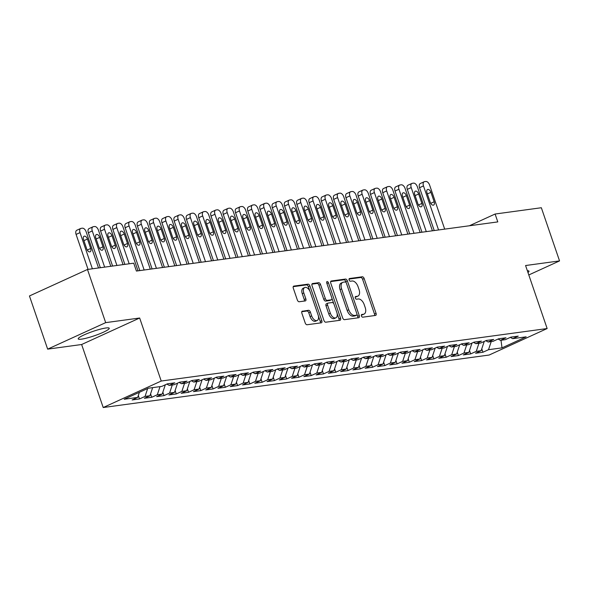 <?xml version="1.0" encoding="UTF-8"?>
<svg xmlns="http://www.w3.org/2000/svg" width="589" height="589" viewBox="0 0 589 589"><rect width="100%" height="100%" fill="white"/><g stroke="black" fill="none" stroke-linecap="round" stroke-linejoin="round"><path stroke-width="0.88" d="M361.432 315.94A1.443 0.825 65.5 0 0 362.736 317.184L375.532 315.439A2.061 1.178 65.5 0 0 375.723 315.387A2.061 1.178 65.5 0 0 376.069 313.348L364.157 278.553A2.061 1.178 65.5 0 0 362.294 276.786L349.498 278.523A1.443 0.825 65.5 0 0 349.365 278.56A1.443 0.825 65.5 0 0 349.122 279.989A1.443 0.825 65.5 0 0 350.426 281.225L352.082 281.005A6.604 3.777 65.5 0 1 358.053 286.666L359.047 289.567A6.604 3.777 65.5 0 1 357.935 296.098A6.604 3.777 65.5 0 1 357.309 296.274L355.653 296.495A1.443 0.825 65.5 0 0 355.52 296.539A1.443 0.825 65.5 0 0 355.277 297.968A1.443 0.825 65.5 0 0 356.581 299.205L358.237 298.976A6.604 3.777 65.5 0 1 364.208 304.638L365.202 307.539A6.604 3.777 65.5 0 1 364.09 314.07A6.604 3.777 65.5 0 1 363.465 314.254L361.808 314.474A1.443 0.825 65.5 0 0 361.675 314.511A1.443 0.825 65.5 0 0 361.432 315.94M81.488 339.154A16.396 2.29 161.1 0 0 99.129 334.022A16.396 2.29 161.1 0 0 109.23 328.257A16.396 2.29 161.1 0 0 105.946 327.985A16.396 2.29 161.1 0 0 88.306 333.116A16.396 2.29 161.1 0 0 78.204 338.881A16.396 2.29 161.1 0 0 81.488 339.154M527.958 272.508A16.396 2.29 161.1 0 0 528.996 271.168A16.396 2.29 161.1 0 0 527.354 270.741M302.415 311.125A2.061 1.178 65.5 0 0 302.216 311.183A2.061 1.178 65.5 0 0 301.87 313.223L305.212 322.986A2.061 1.178 65.5 0 0 307.075 324.753L321.285 322.816A2.061 1.178 65.5 0 0 321.484 322.765A2.061 1.178 65.5 0 0 321.83 320.725L309.917 285.93A2.061 1.178 65.5 0 0 308.047 284.163L293.845 286.092A2.061 1.178 65.5 0 0 293.646 286.151A2.061 1.178 65.5 0 0 293.3 288.19L297.335 299.978A2.061 1.178 65.5 0 0 299.205 301.752L305.286 300.92A2.061 1.178 65.5 0 0 305.477 300.869A2.061 1.178 65.5 0 0 305.824 298.822L303.821 292.976A5.522 3.159 65.5 0 1 304.749 287.52A5.522 3.159 65.5 0 1 310.263 292.1L318.104 315.005A5.522 3.159 65.5 0 1 317.176 320.468A5.522 3.159 65.5 0 1 311.662 315.881L310.359 312.067A2.061 1.178 65.5 0 0 308.496 310.3L302.047 311.294M105.681 322.639L47.657 349.137L81.635 344.513L139.659 318.016L105.681 322.639L87.474 269.467L133.718 263.18L136.42 271.058L497.793 221.906L495.099 214.028L469.389 225.771M139.659 318.016L161.231 381.031L547.144 328.544L489.12 355.042L103.208 407.529L161.231 381.031M528.797 274.953L559.55 260.912L525.572 265.529L547.144 328.544M559.55 260.912L541.343 207.74L495.099 214.028M342.658 317.891A2.061 1.178 65.5 0 0 344.521 319.658L358.73 317.729A2.061 1.178 65.5 0 0 358.929 317.67A2.061 1.178 65.5 0 0 359.275 315.63L347.363 280.835A2.061 1.178 65.5 0 0 345.493 279.068L331.29 280.997A2.061 1.178 65.5 0 0 331.092 281.056A2.061 1.178 65.5 0 0 330.746 283.095L342.658 317.891M340.008 320.276L325.798 322.205A2.061 1.178 65.5 0 1 323.935 320.438L312.023 285.643A2.061 1.178 65.5 0 1 312.369 283.603A2.061 1.178 65.5 0 1 312.568 283.545L318.649 282.72A2.061 1.178 65.5 0 1 320.512 284.487L325.342 298.601A2.061 1.178 65.5 0 0 327.212 300.368L331.239 299.816A2.061 1.178 65.5 0 0 331.438 299.764A2.061 1.178 65.5 0 0 331.784 297.725L326.755 283.029A1.443 0.825 65.5 0 1 326.998 281.601A1.443 0.825 65.5 0 1 328.441 282.801L340.552 318.178A2.061 1.178 65.5 0 1 340.206 320.217A2.061 1.178 65.5 0 1 340.008 320.276M481.78 348.821L482.951 352.237L488.517 349.697L502.012 347.863L526.161 336.834L512.666 338.668L518.232 336.128L510.877 337.129L505.31 339.669L500.4 340.339L505.966 337.791L498.611 338.793L493.045 341.34L488.134 342.003L493.7 339.463L486.345 340.464L480.771 343.004L475.868 343.674L481.434 341.127L474.071 342.128L468.505 344.675L463.602 345.338L469.168 342.798L461.805 343.799L456.239 346.339L451.336 347.009L456.902 344.469L449.54 345.471L443.973 348.011L439.07 348.681L444.636 346.133L437.274 347.135L431.708 349.682L426.797 350.345L432.37 347.804L425.008 348.806L419.442 351.346L414.531 352.016L420.104 349.468L412.742 350.47L407.176 353.017L402.265 353.68L407.831 351.14L400.476 352.141L394.91 354.681L389.999 355.351L395.565 352.811L388.21 353.812L382.636 356.352L377.733 357.022L383.299 354.475L375.944 355.476L370.371 358.024L365.467 358.686L371.033 356.146L363.671 357.148L358.105 359.688L353.201 360.358L358.767 357.81L351.405 358.811L345.839 361.359L340.935 362.021L346.501 359.481L339.139 360.483L333.573 363.023L328.669 363.693L334.235 361.153L326.873 362.154L321.307 364.694L316.396 365.364L321.969 362.817L314.607 363.818L309.041 366.365L304.13 367.028L309.696 364.488L302.341 365.489L296.775 368.029L291.864 368.699L297.43 366.152L290.075 367.153L284.509 369.701L279.598 370.363L285.164 367.823L277.809 368.824L272.236 371.364L267.332 372.034L272.898 369.494L265.536 370.496L259.97 373.036L255.066 373.706L260.632 371.158L253.27 372.16L247.704 374.707L242.801 375.37L248.367 372.83L241.004 373.831L235.438 376.371L230.535 377.041L236.101 374.501L228.738 375.495L223.172 378.042L218.269 378.705L223.835 376.165L216.472 377.166L210.906 379.706L205.995 380.376L211.569 377.836L204.206 378.837L198.64 381.377L193.729 382.047L199.296 379.5L191.94 380.501L186.374 383.049L181.464 383.711L187.03 381.171L179.674 382.173L174.101 384.713L169.198 385.383L174.764 382.843L167.409 383.837L161.835 386.384L148.347 388.217L124.191 399.246L137.686 397.413L139.387 392.311M482.951 352.237L475.588 353.238L481.154 350.698L476.251 351.368L478.953 343.254M469.514 350.492L470.685 353.908L476.251 351.368M470.685 353.908L463.322 354.909L468.888 352.362L463.985 353.032L466.687 344.918M457.248 352.163L458.419 355.572L463.985 353.032M458.419 355.572L451.056 356.573L456.622 354.033L451.719 354.703L454.413 346.59M444.982 353.827L446.153 357.243L451.719 354.703M446.153 357.243L438.79 358.245L444.356 355.704L439.453 356.367L442.148 348.261M432.716 355.498L433.879 358.915L439.453 356.367M433.879 358.915L426.524 359.916L432.09 357.368L427.18 358.038L429.882 349.925M420.45 357.162L421.614 360.578L427.18 358.038M421.614 360.578L414.258 361.58L419.824 359.04L414.914 359.71L417.616 351.596M408.177 358.834L409.348 362.25L414.914 359.71M409.348 362.25L401.992 363.251L407.559 360.704L402.648 361.374L405.35 353.26M395.911 360.505L397.082 363.914L402.648 361.374M397.082 363.914L389.719 364.915L395.293 362.375L390.382 363.045L393.084 354.931M383.645 362.169L384.816 365.585L390.382 363.045M384.816 365.585L377.453 366.586L383.019 364.046L378.116 364.709L380.818 356.603M371.379 363.84L372.55 367.256L378.116 364.709M372.55 367.256L365.187 368.258L370.753 365.71L365.85 366.38L368.552 358.267M359.113 365.504L360.284 368.92L365.85 366.38M360.284 368.92L352.921 369.921L358.487 367.381L353.584 368.051L356.286 359.938M346.847 367.175L348.018 370.591L353.584 368.051M348.018 370.591L340.656 371.593L346.222 369.045L341.318 369.715L344.013 361.602M334.581 368.847L335.745 372.255L341.318 369.715M335.745 372.255L328.39 373.257L333.956 370.717L329.052 371.387L331.747 363.273M322.316 370.51L323.479 373.927L329.052 371.387M323.479 373.927L316.124 374.928L321.69 372.388L316.779 373.051L319.481 364.944M310.042 372.182L311.213 375.598L316.779 373.051M311.213 375.598L303.858 376.599L309.424 374.052L304.513 374.722L307.215 366.608M297.776 373.846L298.947 377.262L304.513 374.722M298.947 377.262L291.584 378.263L297.158 375.723L292.247 376.393L294.949 368.28M285.51 375.517L286.681 378.933L292.247 376.393M286.681 378.933L279.319 379.934L284.892 377.387L279.981 378.057L282.683 369.944M273.244 377.188L274.415 380.597L279.981 378.057M274.415 380.597L267.053 381.598L272.619 379.058L267.715 379.728L270.417 371.615M260.979 378.852L262.149 382.268L267.715 379.728M262.149 382.268L254.787 383.27L260.353 380.73L255.449 381.392L258.151 373.286M248.713 380.523L249.883 383.94L255.449 381.392M249.883 383.94L242.521 384.941L248.087 382.394L243.183 383.064L245.878 374.95M236.447 382.187L237.617 385.604L243.183 383.064M237.617 385.604L230.255 386.605L235.821 384.065L230.917 384.735L233.612 376.621M224.181 383.859L225.344 387.275L230.917 384.735M225.344 387.275L217.989 388.276L223.555 385.736L218.644 386.399L221.346 378.285M211.915 385.53L213.078 388.939L218.644 386.399M213.078 388.939L205.723 389.94L211.289 387.4L206.378 388.07L209.08 379.957M199.642 387.194L200.812 390.61L206.378 388.07M200.812 390.61L193.457 391.611L199.023 389.071L194.112 389.734L196.814 381.628M187.376 388.865L188.546 392.281L194.112 389.734M188.546 392.281L181.184 393.283L186.757 390.735L181.846 391.405L184.548 383.292M175.11 390.529L176.28 393.945L181.846 391.405M176.28 393.945L168.918 394.947L174.484 392.407L169.58 393.077L172.282 384.963M162.844 392.2L164.014 395.617L169.58 393.077M164.014 395.617L156.652 396.618L162.218 394.078L157.315 394.74L160.017 386.627M150.578 393.872L151.748 397.281L157.315 394.74M151.748 397.281L144.386 398.282L149.952 395.742L145.049 396.412L147.67 388.526M138.312 395.536L139.483 398.952L145.049 396.412M139.483 398.952L132.12 399.953L137.686 397.413M169.198 385.383L166.871 384.08M181.464 383.711L179.144 382.416M149.952 395.742L152.654 387.628M193.729 382.047L191.41 380.744M162.218 394.078L165.31 384.794M205.995 380.376L203.676 379.08M174.484 392.407L177.576 383.13M218.269 378.705L215.942 377.409M186.757 390.735L189.842 381.458M230.535 377.041L228.208 375.738M199.023 389.071L202.108 379.795M242.801 375.37L240.474 374.074M211.289 387.4L214.374 378.123M255.066 373.706L252.74 372.403M223.555 385.736L226.64 376.452M267.332 372.034L265.006 370.739M235.821 384.065L238.913 374.788M279.598 370.363L277.272 369.067M248.087 382.394L251.179 373.117M291.864 368.699L289.545 367.396M260.353 380.73L263.445 371.453M304.13 367.028L301.811 365.732M272.619 379.058L275.711 369.782M316.396 365.364L314.077 364.061M284.892 377.387L287.977 368.11M328.669 363.693L326.343 362.397M297.158 375.723L300.243 366.446M340.935 362.021L338.609 360.726M309.424 374.052L312.509 364.775M353.201 360.358L350.875 359.054M321.69 372.388L324.775 363.111M365.467 358.686L363.141 357.39M333.956 370.717L337.041 361.44M377.733 357.022L375.407 355.719M346.222 369.045L349.314 359.769M389.999 355.351L387.672 354.055M358.487 367.381L361.58 358.105M402.265 353.68L399.946 352.384M370.753 365.71L373.846 356.433M414.531 352.016L412.212 350.713M383.019 364.046L386.112 354.769M426.797 350.345L424.478 349.049M395.293 362.375L398.378 353.098M439.07 348.681L436.743 347.377M407.559 360.704L410.643 351.427M451.336 347.009L449.009 345.714M419.824 359.04L422.909 349.763M463.602 345.338L461.275 344.042M432.09 357.368L435.175 348.092M475.868 343.674L473.541 342.371M444.356 355.704L447.449 346.428M488.134 342.003L485.807 340.707M456.622 354.033L459.714 344.756M500.4 340.339L498.08 339.036M468.888 352.362L471.98 343.085M512.666 338.668L510.346 337.372M481.154 350.698L484.246 341.421M87.474 269.467L29.45 295.965L47.657 349.137M81.635 344.513L103.208 407.529M502.012 347.863L501.003 340.251M488.517 349.697L491.219 341.583M361.329 315.041L361.896 314.968A6.604 3.777 65.5 0 0 362.522 314.784L364.09 314.07M357.935 296.098L356.367 296.812A6.604 3.777 65.5 0 1 355.741 296.989L355.174 297.07M374.589 315.571A2.061 1.178 65.5 0 0 374.501 314.062L362.588 279.267A2.061 1.178 65.5 0 0 360.726 277.5L349.019 279.09M346.207 282.749L345.795 281.549A2.061 1.178 65.5 0 0 343.924 279.782L330.657 281.586M357.795 317.854A2.061 1.178 65.5 0 0 357.707 316.345L356.963 314.187M356.478 315.203A1.443 0.825 65.5 0 0 356.617 315.159A1.443 0.825 65.5 0 0 356.86 313.731L346.406 283.191A1.443 0.825 65.5 0 0 345.095 281.954L343.35 282.19A6.604 3.777 65.5 0 0 342.724 282.367A6.604 3.777 65.5 0 0 341.62 288.897L348.762 309.777A6.604 3.777 65.5 0 0 354.733 315.439L356.478 315.203L354.909 315.918A1.443 0.825 65.5 0 0 355.049 315.873A1.443 0.825 65.5 0 0 355.167 315.8M342.724 282.367L341.156 283.088A6.604 3.777 65.5 0 0 340.052 289.619L341.62 288.897M354.909 315.918L353.164 316.153A6.604 3.777 65.5 0 1 347.193 310.491L340.052 289.619M311.934 284.134L317.081 283.434L318.649 282.72M330.039 300.368A2.061 1.178 65.5 0 1 329.869 300.478A2.061 1.178 65.5 0 1 329.671 300.537L325.643 301.082A2.061 1.178 65.5 0 1 323.773 299.315L318.943 285.201A2.061 1.178 65.5 0 0 317.081 283.434M331.924 298.262L333.801 303.762M337.055 313.252L338.984 318.892L340.552 318.178M330.355 313.238A5.522 3.159 65.5 0 0 335.87 317.824A5.522 3.159 65.5 0 0 336.798 312.361L334.037 304.292A2.061 1.178 65.5 0 0 332.167 302.525L328.132 303.077A2.061 1.178 65.5 0 0 327.94 303.129A2.061 1.178 65.5 0 0 327.594 305.168L330.355 313.238L328.787 313.959A5.522 3.159 65.5 0 0 334.302 318.539L335.87 317.824M326.564 303.791A2.061 1.178 65.5 0 0 326.372 303.843A2.061 1.178 65.5 0 0 326.026 305.89L327.594 305.168M328.787 313.959L326.026 305.89M339.073 320.401A2.061 1.178 65.5 0 0 338.984 318.892M317.176 320.468L315.608 321.182A5.522 3.159 65.5 0 1 310.094 316.602L308.791 312.781A2.061 1.178 65.5 0 0 306.928 311.014L301.782 311.714M304.749 287.52L303.18 288.235A5.522 3.159 65.5 0 0 302.253 293.697L303.821 292.976M304.344 301.053A2.061 1.178 65.5 0 0 304.255 299.543L302.253 293.697M309.917 291.231L308.349 286.644A2.061 1.178 65.5 0 0 306.479 284.877L293.212 286.681M320.35 322.949A2.061 1.178 65.5 0 0 320.261 321.439L318.362 315.895M438.555 229.96L423.476 185.91A4.204 2.408 65.5 0 1 424.183 181.751A4.204 2.408 65.5 0 1 424.581 181.633L425.803 181.471A4.204 2.408 65.5 0 1 429.609 185.071L444.695 229.128M434.226 230.549L419.552 187.7A4.204 2.408 -114.5 0 1 420.259 183.54L424.183 181.751M427.003 192.846L430.242 202.299A3.365 1.922 65.5 0 0 433.6 205.09A3.365 1.922 65.5 0 0 434.167 201.769L430.934 192.316A3.365 1.922 65.5 0 0 427.57 189.518A3.365 1.922 65.5 0 0 427.003 192.846M426.289 231.632L411.21 187.574A4.204 2.408 65.5 0 1 411.917 183.422A4.204 2.408 65.5 0 1 412.315 183.304L413.537 183.135A4.204 2.408 65.5 0 1 417.343 186.742L432.422 230.8M421.96 232.221L407.286 189.363A4.204 2.408 -114.5 0 1 407.993 185.211L411.917 183.422M414.737 194.517L417.976 203.971A3.365 1.922 65.5 0 0 421.334 206.761A3.365 1.922 65.5 0 0 421.901 203.433L418.661 193.98A3.365 1.922 65.5 0 0 415.304 191.189A3.365 1.922 65.5 0 0 414.737 194.517M414.023 233.303L398.944 189.246A4.204 2.408 65.5 0 1 399.651 185.086A4.204 2.408 65.5 0 1 400.049 184.975L401.271 184.806A4.204 2.408 65.5 0 1 405.077 188.414L420.156 232.464M409.694 233.892L395.02 191.035A4.204 2.408 -114.5 0 1 395.727 186.875L399.651 185.086M402.471 196.181L405.711 205.635A3.365 1.922 65.5 0 0 409.068 208.432A3.365 1.922 65.5 0 0 409.635 205.105L406.395 195.651A3.365 1.922 65.5 0 0 403.038 192.861A3.365 1.922 65.5 0 0 402.471 196.181M401.757 234.967L386.671 190.91A4.204 2.408 65.5 0 1 387.378 186.757A4.204 2.408 65.5 0 1 387.783 186.639L389.005 186.477A4.204 2.408 65.5 0 1 392.811 190.078L407.89 234.135M397.428 235.556L382.754 192.706A4.204 2.408 -114.5 0 1 383.461 188.546L387.378 186.757M390.205 197.852L393.445 207.306A3.365 1.922 65.5 0 0 396.802 210.096A3.365 1.922 65.5 0 0 397.369 206.768L394.129 197.315A3.365 1.922 65.5 0 0 390.772 194.525A3.365 1.922 65.5 0 0 390.205 197.852M389.491 236.638L374.405 192.581A4.204 2.408 65.5 0 1 375.112 188.421A4.204 2.408 65.5 0 1 375.51 188.311L376.739 188.141A4.204 2.408 65.5 0 1 380.538 191.749L395.624 235.799M385.162 237.227L370.488 194.37A4.204 2.408 -114.5 0 1 371.195 190.21L375.112 188.421M377.939 199.524L381.179 208.97A3.365 1.922 65.5 0 0 384.536 211.768A3.365 1.922 65.5 0 0 385.103 208.44L381.863 198.986A3.365 1.922 65.5 0 0 378.506 196.196A3.365 1.922 65.5 0 0 377.939 199.524M377.225 238.302L362.139 194.252A4.204 2.408 65.5 0 1 362.846 190.092A4.204 2.408 65.5 0 1 363.244 189.975L364.473 189.813A4.204 2.408 65.5 0 1 368.272 193.413L383.358 237.47M372.896 238.891L358.222 196.041A4.204 2.408 -114.5 0 1 358.929 191.881L362.846 190.092M365.673 201.188L368.905 210.641A3.365 1.922 65.5 0 0 372.27 213.432A3.365 1.922 65.5 0 0 372.837 210.111L369.597 200.658A3.365 1.922 65.5 0 0 366.24 197.86A3.365 1.922 65.5 0 0 365.673 201.188M364.959 239.973L349.873 195.916A4.204 2.408 65.5 0 1 350.58 191.764A4.204 2.408 65.5 0 1 350.978 191.646L352.207 191.477A4.204 2.408 65.5 0 1 356.006 195.084L371.092 239.141M360.623 240.562L345.957 197.705A4.204 2.408 -114.5 0 1 346.663 193.553L350.58 191.764M353.407 202.859L356.639 212.312A3.365 1.922 65.5 0 0 360.004 215.103A3.365 1.922 65.5 0 0 360.564 211.775L357.332 202.321A3.365 1.922 65.5 0 0 353.974 199.531A3.365 1.922 65.5 0 0 353.407 202.859M352.693 241.645L337.607 197.587A4.204 2.408 65.5 0 1 338.314 193.428A4.204 2.408 65.5 0 1 338.712 193.317L339.941 193.148A4.204 2.408 65.5 0 1 343.74 196.755L358.826 240.805M348.357 242.234L333.683 199.376A4.204 2.408 -114.5 0 1 334.397 195.217L338.314 193.428M341.141 204.523L344.374 213.976A3.365 1.922 65.5 0 0 347.738 216.774A3.365 1.922 65.5 0 0 348.298 213.446L345.066 203.993A3.365 1.922 65.5 0 0 341.701 201.202A3.365 1.922 65.5 0 0 341.141 204.523M340.427 243.309L325.342 199.251A4.204 2.408 65.5 0 1 326.048 195.099A4.204 2.408 65.5 0 1 326.446 194.981L327.675 194.819A4.204 2.408 65.5 0 1 331.474 198.419L346.56 242.477M336.091 243.898L321.417 201.048A4.204 2.408 -114.5 0 1 322.124 196.888L326.048 195.099M328.868 206.194L332.108 215.648A3.365 1.922 65.5 0 0 335.465 218.438A3.365 1.922 65.5 0 0 336.032 215.11L332.8 205.657A3.365 1.922 65.5 0 0 329.435 202.866A3.365 1.922 65.5 0 0 328.868 206.194M328.154 244.98L313.076 200.923A4.204 2.408 65.5 0 1 313.782 196.763A4.204 2.408 65.5 0 1 314.18 196.652L315.402 196.483A4.204 2.408 65.5 0 1 319.209 200.091L334.287 244.141M323.825 245.569L309.151 202.712A4.204 2.408 -114.5 0 1 309.858 198.559L313.782 196.763M316.602 207.865L319.842 217.312A3.365 1.922 65.5 0 0 323.199 220.109A3.365 1.922 65.5 0 0 323.766 216.781L320.534 207.328A3.365 1.922 65.5 0 0 317.169 204.538A3.365 1.922 65.5 0 0 316.602 207.865M315.888 246.644L300.81 202.594A4.204 2.408 65.5 0 1 301.516 198.434A4.204 2.408 65.5 0 1 301.914 198.316L303.136 198.154A4.204 2.408 65.5 0 1 306.943 201.755L322.021 245.812M311.559 247.233L296.885 204.383A4.204 2.408 -114.5 0 1 297.592 200.223L301.516 198.434M304.336 209.529L307.576 218.983A3.365 1.922 65.5 0 0 310.933 221.773A3.365 1.922 65.5 0 0 311.5 218.453L308.261 208.999A3.365 1.922 65.5 0 0 304.903 206.202A3.365 1.922 65.5 0 0 304.336 209.529M303.622 248.315L288.544 204.258A4.204 2.408 65.5 0 1 289.251 200.105A4.204 2.408 65.5 0 1 289.648 199.988L290.87 199.818A4.204 2.408 65.5 0 1 294.677 203.426L309.755 247.483M299.293 248.904L284.62 206.047A4.204 2.408 -114.5 0 1 285.326 201.894L289.251 200.105M292.07 211.201L295.31 220.654A3.365 1.922 65.5 0 0 298.667 223.445A3.365 1.922 65.5 0 0 299.234 220.117L295.995 210.663A3.365 1.922 65.5 0 0 292.637 207.873A3.365 1.922 65.5 0 0 292.07 211.201M291.356 249.986L276.27 205.929A4.204 2.408 65.5 0 1 276.977 201.769A4.204 2.408 65.5 0 1 277.375 201.659L278.604 201.49A4.204 2.408 65.5 0 1 282.403 205.097L297.489 249.147M287.027 250.575L272.354 207.718A4.204 2.408 -114.5 0 1 273.06 203.558L276.977 201.769M279.804 212.865L283.044 222.318A3.365 1.922 65.5 0 0 286.401 225.116A3.365 1.922 65.5 0 0 286.968 221.788L283.729 212.334A3.365 1.922 65.5 0 0 280.371 209.544A3.365 1.922 65.5 0 0 279.804 212.865M279.09 251.65L264.005 207.593A4.204 2.408 65.5 0 1 264.711 203.441A4.204 2.408 65.5 0 1 265.109 203.323L266.338 203.161A4.204 2.408 65.5 0 1 270.137 206.761L285.223 250.818M274.761 252.239L260.088 209.389A4.204 2.408 -114.5 0 1 260.794 205.23L264.711 203.441M267.539 214.536L270.771 223.989A3.365 1.922 65.5 0 0 274.135 226.78A3.365 1.922 65.5 0 0 274.702 223.452L271.463 213.998A3.365 1.922 65.5 0 0 268.105 211.208A3.365 1.922 65.5 0 0 267.539 214.536M266.824 253.322L251.739 209.264A4.204 2.408 65.5 0 1 252.445 205.105A4.204 2.408 65.5 0 1 252.843 204.994L254.073 204.825A4.204 2.408 65.5 0 1 257.872 208.432L272.957 252.482M262.488 253.911L247.822 211.053A4.204 2.408 -114.5 0 1 248.529 206.901L252.445 205.105M255.273 216.207L258.505 225.653A3.365 1.922 65.5 0 0 261.869 228.451A3.365 1.922 65.5 0 0 262.436 225.123L259.197 215.67A3.365 1.922 65.5 0 0 255.84 212.879A3.365 1.922 65.5 0 0 255.273 216.207M254.558 254.985L239.473 210.936A4.204 2.408 65.5 0 1 240.179 206.776A4.204 2.408 65.5 0 1 240.577 206.658L241.807 206.496A4.204 2.408 65.5 0 1 245.606 210.096L260.691 254.153M250.222 255.574L235.556 212.725A4.204 2.408 -114.5 0 1 236.263 208.565L240.179 206.776M243.007 217.871L246.239 227.325A3.365 1.922 65.5 0 0 249.603 230.115A3.365 1.922 65.5 0 0 250.163 226.794L246.931 217.341A3.365 1.922 65.5 0 0 243.574 214.543A3.365 1.922 65.5 0 0 243.007 217.871M242.293 256.657L227.207 212.6A4.204 2.408 65.5 0 1 227.914 208.447A4.204 2.408 65.5 0 1 228.311 208.329L229.541 208.16A4.204 2.408 65.5 0 1 233.34 211.768L248.425 255.825M237.956 257.246L223.283 214.389A4.204 2.408 -114.5 0 1 223.989 210.236L227.914 208.447M230.741 219.542L233.973 228.996A3.365 1.922 65.5 0 0 237.33 231.786A3.365 1.922 65.5 0 0 237.897 228.458L234.665 219.005A3.365 1.922 65.5 0 0 231.3 216.215A3.365 1.922 65.5 0 0 230.741 219.542M230.027 258.328L214.941 214.271A4.204 2.408 65.5 0 1 215.648 210.111A4.204 2.408 65.5 0 1 216.045 210.001L217.275 209.831A4.204 2.408 65.5 0 1 221.074 213.439L236.16 257.489M225.69 258.917L211.017 216.06A4.204 2.408 -114.5 0 1 211.723 211.9L215.648 210.111M218.467 221.206L221.707 230.66A3.365 1.922 65.5 0 0 225.064 233.458A3.365 1.922 65.5 0 0 225.631 230.13L222.399 220.676A3.365 1.922 65.5 0 0 219.034 217.886A3.365 1.922 65.5 0 0 218.467 221.206M217.753 259.992L202.675 215.935A4.204 2.408 65.5 0 1 203.382 211.782A4.204 2.408 65.5 0 1 203.779 211.665L205.001 211.503A4.204 2.408 65.5 0 1 208.808 215.103L223.886 259.16M213.424 260.581L198.751 217.731A4.204 2.408 -114.5 0 1 199.457 213.571L203.382 211.782M206.202 222.878L209.441 232.331A3.365 1.922 65.5 0 0 212.798 235.121A3.365 1.922 65.5 0 0 213.365 231.794L210.126 222.34A3.365 1.922 65.5 0 0 206.768 219.55A3.365 1.922 65.5 0 0 206.202 222.878M205.487 261.663L190.409 217.606A4.204 2.408 65.5 0 1 191.116 213.446A4.204 2.408 65.5 0 1 191.513 213.336L192.736 213.166A4.204 2.408 65.5 0 1 196.542 216.774L211.62 260.824M201.158 262.252L186.485 219.395A4.204 2.408 -114.5 0 1 187.192 215.243L191.116 213.446M193.936 224.549L197.175 233.995A3.365 1.922 65.5 0 0 200.532 236.793A3.365 1.922 65.5 0 0 201.099 233.465L197.86 224.011A3.365 1.922 65.5 0 0 194.503 221.221A3.365 1.922 65.5 0 0 193.936 224.549M193.221 263.327L178.136 219.277A4.204 2.408 65.5 0 1 178.85 215.118A4.204 2.408 65.5 0 1 179.247 215L180.47 214.838A4.204 2.408 65.5 0 1 184.276 218.438L199.354 262.495M188.892 263.916L174.219 221.066A4.204 2.408 -114.5 0 1 174.926 216.907L178.85 215.118M181.67 226.213L184.909 235.666A3.365 1.922 65.5 0 0 188.266 238.457A3.365 1.922 65.5 0 0 188.833 235.136L185.594 225.683A3.365 1.922 65.5 0 0 182.237 222.885A3.365 1.922 65.5 0 0 181.67 226.213M180.956 264.998L165.87 220.941A4.204 2.408 65.5 0 1 166.577 216.789A4.204 2.408 65.5 0 1 166.974 216.671L168.204 216.502A4.204 2.408 65.5 0 1 172.003 220.109L187.088 264.166M176.626 265.587L161.953 222.73A4.204 2.408 -114.5 0 1 162.66 218.578L166.577 216.789M169.404 227.884L172.643 237.338A3.365 1.922 65.5 0 0 176.001 240.128A3.365 1.922 65.5 0 0 176.567 236.8L173.328 227.347A3.365 1.922 65.5 0 0 169.971 224.556A3.365 1.922 65.5 0 0 169.404 227.884M168.69 266.67L153.604 222.613A4.204 2.408 65.5 0 1 154.311 218.453A4.204 2.408 65.5 0 1 154.708 218.342L155.938 218.173A4.204 2.408 65.5 0 1 159.737 221.781L174.823 265.83M164.36 267.259L149.687 224.402A4.204 2.408 -114.5 0 1 150.394 220.242L154.311 218.453M157.138 229.548L160.37 239.001A3.365 1.922 65.5 0 0 163.735 241.799A3.365 1.922 65.5 0 0 164.302 238.471L161.062 229.018A3.365 1.922 65.5 0 0 157.705 226.228A3.365 1.922 65.5 0 0 157.138 229.548M156.424 268.334L141.338 224.276A4.204 2.408 65.5 0 1 142.045 220.124A4.204 2.408 65.5 0 1 142.442 220.006L143.672 219.844A4.204 2.408 65.5 0 1 147.471 223.445L162.557 267.502M152.087 268.923L137.421 226.073A4.204 2.408 -114.5 0 1 138.128 221.913L142.045 220.124M144.872 231.219L148.104 240.673A3.365 1.922 65.5 0 0 151.469 243.463A3.365 1.922 65.5 0 0 152.028 240.135L148.796 230.682A3.365 1.922 65.5 0 0 145.439 227.891A3.365 1.922 65.5 0 0 144.872 231.219M144.158 270.005L129.072 225.948A4.204 2.408 65.5 0 1 129.779 221.788A4.204 2.408 65.5 0 1 130.176 221.678L131.406 221.508A4.204 2.408 65.5 0 1 135.205 225.116L150.291 269.166M139.821 270.594L125.155 227.737A4.204 2.408 -114.5 0 1 125.862 223.584L129.779 221.788M132.606 232.891L135.838 242.337A3.365 1.922 65.5 0 0 139.203 245.134A3.365 1.922 65.5 0 0 139.762 241.807L136.53 232.353A3.365 1.922 65.5 0 0 133.166 229.563A3.365 1.922 65.5 0 0 132.606 232.891M129.19 263.798L116.806 227.619A4.204 2.408 65.5 0 1 117.513 223.459A4.204 2.408 65.5 0 1 117.91 223.341L119.14 223.179A4.204 2.408 65.5 0 1 122.939 226.78L138.025 270.837M124.861 264.387L112.882 229.408A4.204 2.408 -114.5 0 1 113.589 225.248L117.513 223.459M120.34 234.555L123.572 244.008A3.365 1.922 65.5 0 0 126.929 246.798A3.365 1.922 65.5 0 0 127.496 243.478L124.264 234.024A3.365 1.922 65.5 0 0 120.9 231.227A3.365 1.922 65.5 0 0 120.34 234.555M116.924 265.462L104.54 229.283A4.204 2.408 65.5 0 1 105.247 225.131A4.204 2.408 65.5 0 1 105.645 225.013L106.867 224.843A4.204 2.408 65.5 0 1 110.673 228.451L123.057 264.63M112.595 266.051L100.616 231.072A4.204 2.408 -114.5 0 1 101.323 226.92L105.247 225.131M108.067 236.226L111.306 245.679A3.365 1.922 65.5 0 0 114.664 248.47A3.365 1.922 65.5 0 0 115.23 245.142L111.998 235.688A3.365 1.922 65.5 0 0 108.634 232.898A3.365 1.922 65.5 0 0 108.067 236.226M104.658 267.134L92.274 230.954A4.204 2.408 65.5 0 1 92.981 226.794A4.204 2.408 65.5 0 1 93.379 226.684L94.601 226.515A4.204 2.408 65.5 0 1 98.407 230.122L110.791 266.294M100.329 267.723L88.35 232.743A4.204 2.408 -114.5 0 1 89.057 228.584L92.981 226.794M95.801 237.89L99.04 247.343A3.365 1.922 65.5 0 0 102.398 250.141A3.365 1.922 65.5 0 0 102.965 246.813L99.725 237.36A3.365 1.922 65.5 0 0 96.368 234.569A3.365 1.922 65.5 0 0 95.801 237.89M92.392 268.798L80.008 232.626A4.204 2.408 65.5 0 1 80.715 228.466A4.204 2.408 65.5 0 1 81.113 228.348L82.335 228.186A4.204 2.408 65.5 0 1 86.141 231.786L98.525 267.966M88.063 269.387L76.084 234.415A4.204 2.408 -114.5 0 1 76.791 230.255L80.715 228.466M83.535 239.561L86.774 249.014A3.365 1.922 65.5 0 0 90.132 251.805A3.365 1.922 65.5 0 0 90.699 248.477L87.459 239.024A3.365 1.922 65.5 0 0 84.102 236.233A3.365 1.922 65.5 0 0 83.535 239.561M361.896 314.968L363.465 314.254M355.741 296.989L357.309 296.274M360.726 277.5L362.294 276.786M362.588 279.267L364.157 278.553M374.501 314.062L376.069 313.348M330.922 281.167L331.29 280.997M343.924 279.782L345.493 279.068M345.795 281.549L347.363 280.835M357.707 316.345L359.275 315.63M347.193 310.491L348.762 309.777M353.164 316.153L354.733 315.439M312.199 283.714L312.568 283.545M318.943 285.201L320.512 284.487M323.773 299.315L325.342 298.601M325.643 301.082L327.212 300.368M329.671 300.537L331.239 299.816M326.917 283.5L328.441 282.801M306.928 311.014L308.496 310.3M308.791 312.781L310.359 312.067M310.094 316.602L311.662 315.881M304.255 299.543L305.824 298.822M293.477 286.261L293.845 286.092M306.479 284.877L308.047 284.163M308.349 286.644L309.917 285.93M320.261 321.439L321.83 320.725M423.476 185.91L419.552 187.7M427.378 193.936L430.934 192.316M430.721 203.338L434.167 201.769M411.21 187.574L407.286 189.363M415.112 195.607L418.661 193.98M418.448 205.009L421.901 203.433M398.944 189.246L395.02 191.035M402.847 197.271L406.395 195.651M406.182 206.68L409.635 205.105M386.671 190.91L382.754 192.706M390.581 198.942L394.129 197.315M393.916 208.344L397.369 206.768M374.405 192.581L370.488 194.37M378.315 200.606L381.863 198.986M381.65 210.015L385.103 208.44M362.139 194.252L358.222 196.041M366.041 202.277L369.597 200.658M369.384 211.679L372.837 210.111M349.873 195.916L345.957 197.705M353.775 203.949L357.332 202.321M357.118 213.351L360.564 211.775M337.607 197.587L333.683 199.376M341.51 205.613L345.066 203.993M344.852 215.022L348.298 213.446M325.342 199.251L321.417 201.048M329.244 207.284L332.8 205.657M332.586 216.686L336.032 215.11M313.076 200.923L309.151 202.712M316.978 208.948L320.534 207.328M320.32 218.357L323.766 216.781M300.81 202.594L296.885 204.383M304.712 210.619L308.261 208.999M308.047 220.028L311.5 218.453M288.544 204.258L284.62 206.047M292.446 212.29L295.995 210.663M295.781 221.692L299.234 220.117M276.27 205.929L272.354 207.718M280.18 213.954L283.729 212.334M283.515 223.364L286.968 221.788M264.005 207.593L260.088 209.389M267.914 215.626L271.463 213.998M271.249 225.027L274.702 223.452M251.739 209.264L247.822 211.053M255.641 217.289L259.197 215.67M258.983 226.699L262.436 225.123M239.473 210.936L235.556 212.725M243.375 218.961L246.931 217.341M246.717 228.37L250.163 226.794M227.207 212.6L223.283 214.389M231.109 220.632L234.665 219.005M234.451 230.034L237.897 228.458M214.941 214.271L211.017 216.06M218.843 222.296L222.399 220.676M222.186 231.705L225.631 230.13M202.675 215.935L198.751 217.731M206.577 223.967L210.126 222.34M209.912 233.369L213.365 231.794M190.409 217.606L186.485 219.395M194.311 225.631L197.86 224.011M197.646 235.04L201.099 233.465M178.136 219.277L174.219 221.066M182.045 227.302L185.594 225.683M185.38 236.712L188.833 235.136M165.87 220.941L161.953 222.73M169.779 228.974L173.328 227.347M173.114 238.376L176.567 236.8M153.604 222.613L149.687 224.402M157.506 230.638L161.062 229.018M160.849 240.047L164.302 238.471M141.338 224.276L137.421 226.073M145.24 232.309L148.796 230.682M148.583 241.711L152.028 240.135M129.072 225.948L125.155 227.737M132.974 233.973L136.53 232.353M136.317 243.382L139.762 241.807M116.806 227.619L112.882 229.408M120.708 235.644L124.264 234.024M124.051 245.053L127.496 243.478M104.54 229.283L100.616 231.072M108.442 237.315L111.998 235.688M111.785 246.717L115.23 245.142M92.274 230.954L88.35 232.743M96.176 238.979L99.725 237.36M99.512 248.389L102.965 246.813M80.008 232.626L76.084 234.415M83.91 240.651L87.459 239.024M87.246 250.053L90.699 248.477M355.049 315.873L356.617 315.159M329.869 300.478L331.438 299.764M326.372 303.843L327.94 303.129"/></g></svg>
